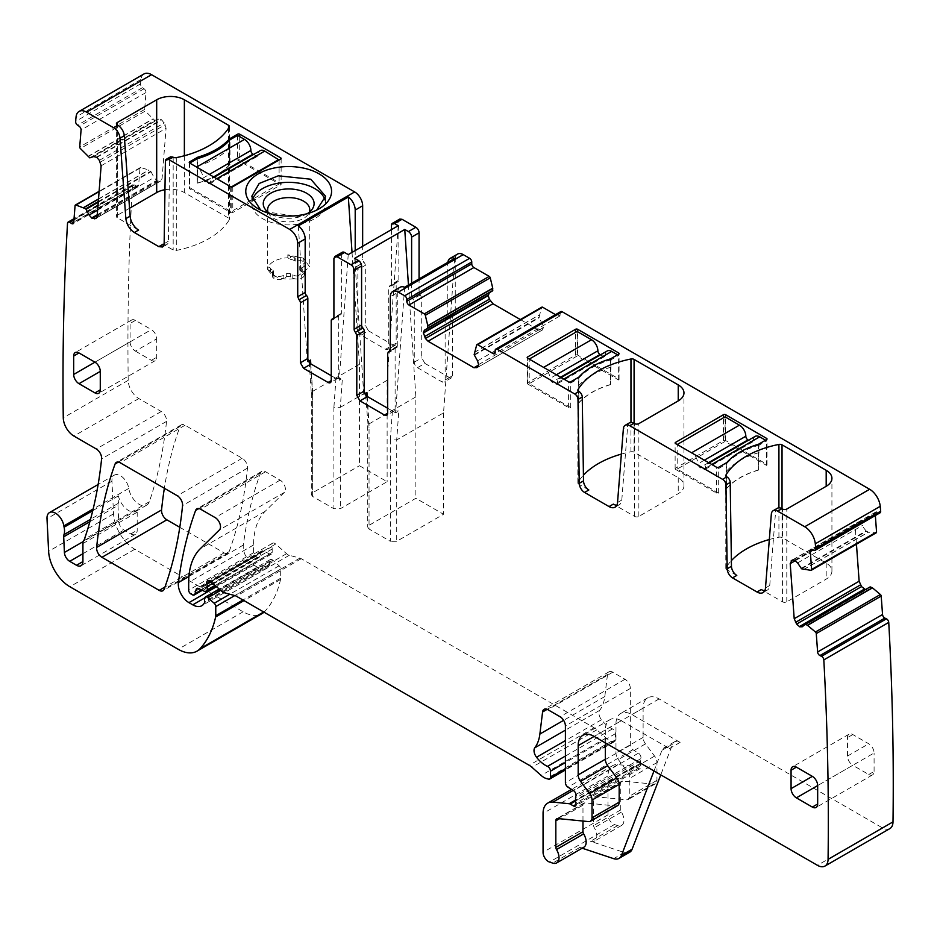 <?xml version="1.0" encoding="UTF-8"?>
<svg xmlns="http://www.w3.org/2000/svg" width="940" height="940" viewBox="0 0 940 940"><rect width="100%" height="100%" fill="white"/><g stroke="black" fill="none" stroke-linecap="round" stroke-linejoin="round"><path stroke-width="0.7" stroke-dasharray="4.7 3.53" d="M324.993 199.926A36.883 21.291 180 0 1 325.557 203.628A36.883 21.291 180 0 1 299.061 224.049A36.883 21.291 180 0 1 251.791 203.628A36.883 21.291 180 0 1 252.355 199.938M307.204 213.674A25.415 14.676 180 0 1 295.83 217.704A25.415 14.676 180 0 1 270.156 213.674M316.674 210.102L299.061 216.682L262.601 211.3L260.662 210.09M268.017 212.17A21.08 12.161 0 0 0 269.439 214.731A21.08 12.161 0 0 0 294.608 221.441A21.08 12.161 0 0 0 307.909 214.731A21.08 12.161 0 0 0 309.331 212.17M287.84 257.83L287.84 254.763L303.279 258.147L309.754 266.925L294.608 278.593A21.08 12.161 180 0 1 267.606 266.925A21.08 12.161 180 0 1 267.618 266.443L267.618 269.51C268.523 263.917 273.563 260.18 282.74 258.312A21.08 12.161 180 0 1 287.84 257.83L290.578 259.416L290.578 256.338A7.567 4.371 180 0 1 294.314 257.513L295.219 258.042A1.504 0.87 180 0 0 297.193 258.124A4.512 2.609 180 0 1 303.221 258.418A7.156 4.124 180 0 1 305.136 261.238A7.156 4.124 180 0 1 303.044 264.152L300.647 265.538A3.008 1.739 180 0 0 299.766 266.76A3.008 1.739 180 0 0 300.647 267.994L302.245 268.911A7.156 4.124 180 0 1 304.337 271.836A7.156 4.124 180 0 1 299.93 275.643A7.156 4.124 180 0 1 292.14 274.75L290.542 273.834A3.008 1.739 180 0 0 286.277 273.834L283.88 275.22A7.156 4.124 180 0 1 273.951 275.314A4.512 2.609 180 0 1 272.518 273.411A4.512 2.609 180 0 1 273.434 271.836A1.504 0.87 180 0 0 273.74 271.308A1.504 0.87 180 0 0 273.293 270.697L272.389 270.18A7.567 4.371 180 0 1 270.356 268.017L267.618 266.443M287.84 254.763L290.578 256.338M270.356 268.017L270.356 271.084L267.618 269.51M270.356 271.084A7.567 4.371 0 0 0 272.389 273.246L272.389 270.18M290.578 259.416A7.567 4.371 0 0 1 294.314 260.591L295.219 261.108A1.504 0.87 0 0 0 297.193 261.191A4.512 2.609 0 0 1 303.221 261.496A7.156 4.124 0 0 1 305.136 264.305A7.156 4.124 0 0 1 303.044 267.23L300.647 268.605A3.008 1.739 0 0 0 299.766 269.839A3.008 1.739 0 0 0 300.647 271.072L302.245 271.989A7.156 4.124 0 0 1 304.337 274.903A7.156 4.124 0 0 1 299.93 278.722A7.156 4.124 0 0 1 292.14 277.829L290.542 276.901A3.008 1.739 0 0 0 286.277 276.901L283.88 278.287A7.156 4.124 0 0 1 273.951 278.393A4.512 2.609 0 0 1 272.518 276.478A4.512 2.609 0 0 1 273.434 274.915A1.504 0.87 0 0 0 273.74 274.386A1.504 0.87 0 0 0 273.293 273.775L272.389 273.246M117.312 217.763A3.008 1.739 180 0 1 116.431 216.529A3.008 1.739 180 0 1 117.312 215.295L117.312 124.961L117.312 217.763L138.603 230.053M129.544 208.245L117.312 215.295M164.97 189.716A19.564 11.303 180 0 1 184.369 192.559L228.526 218.057A3.008 1.739 180 0 1 229.407 219.29A3.008 1.739 180 0 1 229.243 219.854A85.799 49.538 180 0 1 176.297 250.428A3.008 1.739 180 0 1 173.172 250.017L163.078 244.177M164.054 244.647A7.532 4.348 -120 0 0 166.838 244.553A7.532 4.348 -120 0 0 168.401 241.216L169.658 158.813L170.587 156.804M870.146 586.889L802.032 626.909M802.243 626.757L867.173 589.274L864.636 589.333M263.999 612.163A37.635 21.726 -120 0 0 264.963 611.235A142.998 82.567 -120 0 0 280.555 579.486A7.532 4.348 -120 0 0 280.696 578.194L280.696 569.064A3.008 1.739 -120 0 0 279.11 565.786L272.87 560.24A3.76 2.174 -120 0 0 270.297 559.559A3.76 2.174 -120 0 0 269.522 561.274L269.522 564.353A3.76 2.174 -120 0 1 269.275 565.504A18.06 10.434 -120 0 1 266.713 568.242A18.06 10.434 -120 0 1 257.689 567.349L253.871 565.152A15.052 8.695 -120 0 1 243.331 545.059A526.846 304.172 -120 0 1 260.545 472.961A7.532 4.348 -120 0 1 261.813 471.363A7.532 4.348 -120 0 1 265.574 471.739L280.108 480.129A7.532 4.348 -120 0 1 284.855 486.25A7.532 4.348 -120 0 1 284.385 492.396L265.092 511.372A82.79 47.799 -120 0 0 253.6 544.953L253.6 552.708A3.008 1.739 -120 0 0 255.727 556.386L257.301 557.303A3.76 2.174 -120 0 0 259.182 557.479A3.76 2.174 -120 0 0 259.875 556.504L261.097 551.933A3.76 2.174 -120 0 1 261.778 550.957A3.76 2.174 -120 0 1 263.435 551.016L269.745 554.024A3.76 2.174 -120 0 0 271.401 554.095A3.76 2.174 -120 0 0 272.177 552.368L272.177 549.007A7.532 4.348 -120 0 0 271.848 546.681A4.512 2.609 -120 0 1 272.577 543.214A4.512 2.609 -120 0 1 275.667 544.037L286.547 553.695A7.532 4.348 -120 0 0 289.309 555.282L299.872 558.113A7.532 4.348 -120 0 1 301.247 558.701L594.127 727.795A15.052 8.695 -120 0 1 596.877 729.804L606.089 737.971A15.052 8.695 -120 0 0 611.599 741.155L613.468 741.648A3.76 2.174 -120 0 0 614.666 741.543A3.76 2.174 -120 0 0 615.442 739.827L615.442 733.67A3.76 2.174 -120 0 0 612.457 728.9A24.088 13.9 -120 0 1 601.471 719.77A7.532 4.348 -120 0 1 599.72 710.334A52.687 30.421 -120 0 0 604.808 696.564L607.499 674.497A7.532 4.348 -120 0 1 609.014 671.818A7.532 4.348 -120 0 1 612.774 672.194L625.018 679.268A7.532 4.348 -120 0 1 630.341 688.48L630.341 745.138A3.76 2.174 -120 0 0 632.89 749.685L638.436 753.14A3.76 2.174 -120 0 1 640.81 758.686A7.532 4.348 -120 0 0 640.457 760.683L640.457 763.28A7.532 4.348 -120 0 0 640.81 765.689A3.76 2.174 -120 0 1 640.211 768.615A3.76 2.174 -120 0 1 638.331 768.427L635.135 766.582A3.76 2.174 -120 0 0 634.112 766.229L617.85 764.62A22.584 13.031 -120 0 0 612.668 765.63A22.584 13.031 -120 0 0 607.992 775.958L607.992 814.827A7.532 4.348 -120 0 0 614.419 824.545L617.627 825.614A11.292 6.521 -120 0 0 621.622 825.414A11.292 6.521 -120 0 0 621.434 812.078A3.008 1.739 -120 0 1 620.764 809.892L620.764 783.337A4.512 2.609 -120 0 1 621.692 781.269A4.512 2.609 -120 0 1 622.738 781.07L653.664 784.136A7.532 4.348 -120 0 0 655.391 783.795A7.532 4.348 -120 0 0 656.954 780.353L656.954 762.587A7.532 4.348 -120 0 0 654.569 756.101L645.486 743.893A7.532 4.348 -120 0 1 643.113 737.395L643.113 708.149A22.584 13.031 -120 0 1 647.789 697.809A22.584 13.031 -120 0 1 659.081 698.925L882.355 827.834A15.052 8.695 -120 0 0 889.886 828.587M98.242 202.218L151.046 171.726L148.708 169.987L140.812 167.532A1.504 0.87 -120 0 0 140.307 167.567A1.504 0.87 -120 0 0 140.001 168.154L138.662 185.039A3.008 1.739 -120 0 1 138.039 186.214A3.008 1.739 -120 0 1 136.347 185.944L134.761 184.863A3.008 1.739 -120 0 0 133.069 184.593A3.008 1.739 -120 0 0 132.458 185.768A2987.99 1725.123 -120 0 0 128.192 380.136A2994.182 1728.695 -120 0 0 128.192 380.324A15.052 8.695 -120 0 0 138.838 398.572L161.245 411.509A7.532 4.348 -120 0 1 166.533 421.402A547.914 316.345 -120 0 1 149.319 501.772A15.052 8.695 -120 0 1 146.746 505.109A15.052 8.695 -120 0 1 136.124 502.054A15.052 8.695 -120 0 1 128.78 488.436A12.044 6.956 -120 0 0 122.905 477.544A12.044 6.956 -120 0 0 114.41 475.099A12.044 6.956 -120 0 0 111.931 481.198L113.54 513.851A30.104 17.378 -120 0 0 134.796 549.254L243.119 611.787A37.635 21.726 -120 0 0 261.931 613.655M151.046 171.726L154.031 177.542L156.933 180.774L159.647 181.361L162.056 178.764L166.063 128.31L165.205 124.668L161.75 119.897L158.66 119.063L154.724 120.367L145.289 111.049L80.37 148.532M96.044 218.303L160.975 180.821L96.256 218.162M144.02 73.931A15.052 8.695 -120 0 0 140.977 79.501A2988.037 1725.147 -120 0 0 140.53 83.907A3.008 1.739 -120 0 0 142.457 87.69L144.055 88.76A3.008 1.739 -120 0 1 145.982 92.543L144.654 109.428A1.504 0.87 -120 0 0 145.289 111.049M368.504 330.833L392.979 344.968L385.529 349.269L361.054 335.134L368.504 330.833L365.308 325.299L365.308 265.327A3.008 1.739 -120 0 0 363.98 262.284L362.652 259.24L362.652 246.268M392.979 344.968A4.512 2.609 -120 0 0 395.247 345.191A4.512 2.609 -120 0 0 396.175 343.123L396.175 283.151L388.725 287.452L390.053 285.948L389.348 286.077L396.798 281.777A3.008 1.739 -120 0 0 396.175 283.151M391.393 229.677L391.393 284.432L398.842 280.132L397.503 281.647A3.008 1.739 -120 0 0 396.798 281.777M398.207 281.507L390.053 285.948A3.008 1.739 60 0 0 390.77 285.807L398.219 281.507M398.842 280.132L398.842 221.135L399.77 219.067M419.064 291.811L411.614 296.112A3.008 1.739 -120 0 0 412.942 299.155A3.008 1.739 60 0 1 414.27 302.198L414.27 362.17A4.512 2.609 60 0 0 417.466 367.704L424.915 363.404L421.719 357.87L421.719 297.898L420.392 294.855A3.008 1.739 -120 0 1 419.064 291.811L419.064 278.921M424.915 363.404L449.402 377.528A4.512 2.609 -120 0 0 451.658 377.751A4.512 2.609 -120 0 0 452.587 375.695L452.587 315.723L453.926 314.207A3.008 1.739 -120 0 0 454.631 314.078A3.008 1.739 -120 0 0 455.254 312.703L455.254 259.24L447.804 263.541A11.292 6.521 -120 0 1 447.875 262.284M417.466 367.704L441.941 381.84A4.512 2.609 -120 0 0 444.209 382.063A4.512 2.609 -120 0 0 445.137 379.995L445.137 320.023A3.008 1.739 60 0 1 445.76 318.648L453.209 314.348L446.465 318.507A3.008 1.739 -120 0 0 447.181 318.378A3.008 1.739 -120 0 0 447.804 317.003L447.804 263.541M457.592 254.07A11.292 6.521 -120 0 0 455.254 259.24M492.619 290.824L489.341 292.716M520.349 319.553L538.855 330.245L541.487 330.504L476.568 367.987L542.509 329.916L543.59 327.085L539.067 317.203L541.605 307.486L476.674 344.968M560.722 311.634A3.008 1.739 -120 0 0 560.087 313.008L560.087 314.853A3.008 1.739 -120 0 1 559.465 316.228A3.008 1.739 -120 0 1 557.961 316.075L555.481 314.653M875.352 515.531L875.211 513.557A3.008 1.739 -120 0 1 875.822 511.959A3.008 1.739 -120 0 1 877.149 512.018L878.736 512.77A3.008 1.739 -120 0 0 880.052 512.817M801.162 568.418L866.081 530.936L868.454 532.205L875.904 532.863L810.973 570.345M866.081 530.936L859.818 522.887L857.127 522.616L792.197 560.111M792.432 559.993L856.916 522.769L855.141 526.141L856.446 544.213M179.787 527.293L224.096 552.873A7.532 4.348 -120 0 0 227.868 553.249A7.532 4.348 -120 0 0 229.125 551.651A526.846 304.172 -120 0 0 247.49 468.108A7.532 4.348 -120 0 0 242.191 458.238L185.051 425.256A7.532 4.348 -120 0 0 181.291 424.88A7.532 4.348 -120 0 0 180.034 426.478A526.846 304.172 -120 0 0 164.359 488.271M231.346 186.954L216.834 178.741A9.036 5.217 60 0 0 212.311 178.283A9.036 5.217 60 0 0 210.442 182.419A3.008 1.739 60 0 1 209.82 183.805A3.008 1.739 60 0 1 208.316 183.653L205.12 181.808A3.008 1.739 60 0 1 202.993 178.118A9.036 5.217 60 0 0 196.601 167.062L189.692 163.067L189.692 187.647A1.504 0.87 180 0 0 189.246 188.258A1.504 0.87 180 0 0 189.692 188.87L230.664 212.534A1.504 0.87 180 0 0 232.791 212.534L280.696 184.886A1.504 0.87 180 0 0 281.13 184.263A1.504 0.87 180 0 0 280.696 183.653L239.712 159.988A1.504 0.87 180 0 0 237.585 159.988L279.098 183.958L231.193 211.618L189.692 187.647M197.271 158.684L197.271 183.265L197.764 158.543M229.513 140.342L229.513 164.653A73.003 42.147 180 0 1 197.764 182.983M229.513 164.653L229.995 164.371C222.639 172.713 211.723 179.011 197.271 183.265M197.271 166.063A73.003 42.147 0 0 0 229.995 147.169L229.995 164.371M229.995 147.169L229.995 139.79M237.585 135.407L237.585 159.988M777.427 508.246A9.036 5.217 -120 0 0 775.582 511.748L771.329 514.204M764.761 590.696A12.044 6.956 -120 0 0 767.287 590.132A12.044 6.956 -120 0 0 769.743 585.467L775.582 511.748M769.32 539.513A85.799 49.538 180 0 1 778.919 537.21A3.008 1.739 180 0 1 782.033 537.621L826.19 563.119A19.564 11.303 180 0 1 831.923 571.109A19.564 11.303 180 0 1 826.19 579.099L786.803 601.835A3.008 1.739 180 0 1 782.55 601.835L761.259 589.545M736.784 575.409L726.679 569.581A3.008 1.739 180 0 1 725.798 568.347A3.008 1.739 180 0 1 725.962 567.772A85.799 49.538 180 0 1 731.379 560.639M629.483 422.824A9.036 5.217 -120 0 0 627.638 426.325L623.373 428.793M616.816 505.274A12.044 6.956 -120 0 0 619.331 504.721A12.044 6.956 -120 0 0 621.798 500.045L627.638 426.325M621.375 454.091A85.799 49.538 180 0 1 630.963 451.788A3.008 1.739 180 0 1 634.077 452.199L678.234 477.696A19.564 11.303 180 0 1 683.968 485.686A19.564 11.303 180 0 1 678.234 493.676L638.859 516.413A3.008 1.739 180 0 1 634.594 516.413L613.315 504.122M588.828 489.987L578.735 484.159A3.008 1.739 180 0 1 577.853 482.925A3.008 1.739 180 0 1 578.018 482.361A85.799 49.538 180 0 1 583.423 475.229M400.111 287.252A11.292 6.521 -120 0 0 397.773 292.422L390.323 296.723M387.668 408.254L391.921 410.721A4.512 2.609 -120 0 0 394.177 410.945A4.512 2.609 -120 0 0 395.117 408.877L395.117 348.904A3.008 1.739 60 0 1 395.74 347.53A3.008 1.739 60 0 1 396.445 347.401A3.008 1.739 -120 0 0 397.15 347.26A3.008 1.739 -120 0 0 397.773 345.885L397.773 292.422M333.289 318.989L340.738 314.688A3.008 1.739 60 0 0 341.361 313.314L341.361 254.317A4.512 2.609 60 0 1 342.301 252.249M340.738 314.688A3.008 1.739 60 0 1 340.033 314.829A3.008 1.739 -120 0 0 339.328 314.959A3.008 1.739 -120 0 0 338.706 316.334L331.256 320.634M331.256 375.695L335.51 378.15A4.512 2.609 -120 0 0 337.765 378.373A4.512 2.609 -120 0 0 338.706 376.305L338.706 316.334M140.53 83.907L75.6 121.389M132.458 185.768L67.527 223.25M89.876 521.688L117.982 505.462A7.532 4.348 -120 0 1 118.264 503.299A15.052 8.695 -120 0 0 118.381 495.862A15.052 8.695 -120 0 0 123.786 506.437A15.052 8.695 -120 0 0 131.882 511.807A15.052 8.695 -120 0 0 135.842 511.395A15.052 8.695 -120 0 0 136.1 511.254A15.052 8.695 -120 0 0 137.875 509.574A7.532 4.348 -120 0 0 137.193 512.183L82.92 543.52M117.982 505.462L118.687 521.101A7.532 4.348 -120 0 0 123.998 529.995L130.813 533.92A9.036 5.217 -120 0 0 135.325 534.366A9.036 5.217 -120 0 0 137.193 530.231L137.193 512.183M629.647 852.251A15.052 8.695 -120 0 1 624.336 852.521L590.496 841.288A11.292 6.521 -120 0 0 594.48 841.089A11.292 6.521 -120 0 0 594.292 827.741A3.008 1.739 -120 0 1 593.622 825.567L593.622 799.012A4.512 2.609 -120 0 1 594.55 796.944A4.512 2.609 -120 0 1 595.596 796.744L626.522 799.799A7.532 4.348 -120 0 0 628.249 799.47A7.532 4.348 -120 0 0 629.812 796.027L629.812 778.261A7.532 4.348 -120 0 0 627.438 771.775L618.344 759.555A7.532 4.348 -120 0 1 615.97 753.069L615.97 723.812A22.584 13.031 -120 0 1 620.647 713.484A22.584 13.031 -120 0 1 631.939 714.6L680.102 742.4A11.292 6.521 -120 0 0 674.462 741.848A11.292 6.521 -120 0 0 672.605 744.139L660.761 774.866M582.165 848.197L579.851 847.434A11.292 6.521 -120 0 0 583.834 847.234M582.976 821.043L582.976 805.157L559.476 818.716M617.604 805.615A7.532 4.348 -120 0 1 615.876 805.944L584.95 802.889A4.512 2.609 -120 0 0 583.916 803.089A4.512 2.609 -120 0 0 582.976 805.157M605.325 742.87L605.325 729.957L594.151 736.408L621.293 720.745A22.584 13.031 -120 0 0 610.001 719.629A22.584 13.031 -120 0 0 605.325 729.957M621.293 720.745L669.456 748.545A11.292 6.521 -120 0 0 663.816 747.993A11.292 6.521 -120 0 0 661.96 750.284L653.993 770.965M868.76 774.513L874.082 771.434A7.532 4.348 -120 0 1 872.532 774.889A7.532 4.348 -120 0 1 868.76 774.513L852.803 765.289L817.671 785.57L874.082 752.999A7.532 4.348 -120 0 0 868.76 743.787L852.803 734.563A7.532 4.348 -120 0 0 849.032 734.199A7.532 4.348 -120 0 0 847.481 737.641L847.481 756.077A7.532 4.348 -120 0 0 852.803 765.289M874.082 771.434L874.082 752.999M130.084 341.89A7.532 4.348 -120 0 0 135.407 351.113L156.686 338.823A7.532 4.348 -120 0 0 151.375 329.599L135.407 320.387A7.532 4.348 -120 0 0 131.635 320.011A7.532 4.348 -120 0 0 130.084 323.454L130.084 341.89L94.963 362.17L151.375 329.599M135.407 351.113L151.375 360.326A7.532 4.348 -120 0 0 155.135 360.702A7.532 4.348 -120 0 0 156.686 357.259L156.686 338.823M352.03 252.402L359.456 364.321L359.456 465.723L387.127 481.691L340.304 508.728L333.912 508.728L312.62 496.438L311.305 494.605L312.62 492.76L359.456 465.723M398.243 225.718L387.127 380.301L387.127 481.691M391.393 284.432A3.008 1.739 60 0 1 390.77 285.807M385.529 349.269L387.797 349.492L388.725 347.424L388.725 287.452M361.054 335.134A4.512 2.609 60 0 1 357.858 329.599L357.858 269.627L356.53 266.584A3.008 1.739 60 0 1 355.203 263.541L355.203 250.569M309.237 362.053L311.305 393.272L311.634 392.227L312.632 395.047L312.62 496.438M298.321 225.87L307.356 361.888L310.553 363.745L309.342 362.488M348.223 254.599L339.187 380.265L342.372 378.421L340.304 407.337L333.9 407.326L333.912 508.728M333.912 407.196L335.98 378.421L339.187 380.265M307.356 361.888L308.543 361.207M359.456 364.321L312.62 391.357L312.62 492.76M411.614 296.112L411.614 283.222M445.76 318.648A3.008 1.739 60 0 1 446.465 318.507M675.578 469.401L716.562 493.065A1.504 0.87 0 0 0 718.689 493.065L677.176 469.095L725.069 441.436L766.582 465.406A1.504 0.87 0 0 0 767.028 464.795A1.504 0.87 0 0 0 766.582 464.184L725.61 440.519A1.504 0.87 0 0 0 723.471 440.519L675.578 468.167A1.504 0.87 0 0 0 675.132 468.79A1.504 0.87 0 0 0 675.578 469.401L675.578 468.167M766.582 465.406L766.582 440.825L765.513 440.214M758.51 444.256L758.51 470.071L758.991 445.207L766.582 440.825L766.582 439.603L766.582 464.184M758.51 470.071A73.003 42.147 0 0 0 726.761 488.401L726.761 462.586M758.991 452.587A73.003 42.147 0 0 0 726.279 471.469L726.761 488.401M726.279 471.469L726.279 464.102A73.003 42.147 180 0 1 758.991 445.207M718.689 493.065L718.689 468.484L726.279 464.102M527.634 382.756A1.504 0.87 0 0 0 527.187 383.367A1.504 0.87 0 0 0 527.634 383.978L527.634 358.175L527.634 382.756L575.527 355.097L575.527 332.361M527.634 383.978L568.606 407.643A1.504 0.87 0 0 0 570.733 407.643L529.22 383.673L577.125 356.025L618.638 379.995A1.504 0.87 0 0 0 619.072 379.372A1.504 0.87 0 0 0 618.638 378.761L577.654 355.097A1.504 0.87 0 0 0 575.527 355.097M618.638 379.995L618.638 355.414L617.568 354.791M610.553 358.845L610.553 384.648L611.047 359.785L618.638 355.414L618.638 354.18L618.638 378.761M610.553 384.648A73.003 42.147 0 0 0 578.805 402.978L578.805 377.175M611.047 367.164A73.003 42.147 0 0 0 578.323 386.058L578.805 402.978M578.323 386.058L578.323 378.679A73.003 42.147 180 0 1 611.047 359.785M570.733 407.643L570.733 383.062L578.323 378.679M404.623 287.252L395.599 412.836L398.795 410.991L396.715 439.908L390.312 439.897L390.323 541.299L369.032 529.009L367.716 527.164L369.032 525.331L415.868 498.282L443.539 514.262L396.715 541.299L390.323 541.299M454.655 258.371L443.539 412.872L396.715 439.908L396.715 541.299M354.721 258.347L363.768 394.459L366.964 396.316L365.754 395.059M398.795 410.991L392.391 410.991L395.599 412.836M366.964 396.316L369.044 427.618L369.032 529.009M408.442 285.055L415.868 396.892L415.868 498.282M443.539 412.872L443.539 514.262M363.768 394.459L364.955 393.778M415.868 396.892L369.032 423.928L368.045 424.798L369.032 427.465M387.127 380.301L340.304 407.337L340.304 508.728M311.634 392.227L312.62 391.357L310.799 363.874M335.98 378.421L342.372 378.421M726.279 488.683C733.635 480.34 744.539 474.042 758.991 469.788M578.323 403.26C585.691 394.918 596.595 388.62 611.047 384.366M365.648 394.624L368.045 424.798M231.193 187.037L231.193 211.618M253.565 154.466L256.209 155.993A3.008 1.739 60 0 0 257.713 156.146A3.008 1.739 60 0 0 258.336 154.771A9.036 5.217 60 0 1 260.216 150.635M279.098 159.988L279.098 183.958M570.733 381.828L570.733 383.062L563.824 379.067A9.036 5.217 -120 0 0 559.3 378.62A9.036 5.217 -120 0 0 557.432 382.756A3.008 1.739 -120 0 1 556.809 384.131A3.008 1.739 -120 0 1 555.305 383.978L552.109 382.145A3.008 1.739 -120 0 1 549.982 378.456A9.036 5.217 -120 0 0 543.59 367.387L529.22 359.092L529.22 383.673M607.205 350.973A9.036 5.217 -120 0 0 605.325 355.097A3.008 1.739 -120 0 1 604.702 356.483A3.008 1.739 -120 0 1 603.198 356.331L600.554 354.803M577.125 331.444L577.125 356.025M718.689 467.251L718.689 468.484L711.768 464.489A9.036 5.217 -120 0 0 707.256 464.043A9.036 5.217 -120 0 0 705.376 468.167A3.008 1.739 -120 0 1 704.753 469.554A3.008 1.739 -120 0 1 703.249 469.401L700.053 467.556A3.008 1.739 -120 0 1 697.927 463.866A9.036 5.217 -120 0 0 691.546 452.81L677.176 444.514L677.176 469.095M755.149 436.383A9.036 5.217 -120 0 0 753.281 440.519A3.008 1.739 -120 0 1 752.658 441.894A3.008 1.739 -120 0 1 751.154 441.753L748.499 440.226M725.069 416.855L725.069 441.436M184.369 155.746L184.369 192.559M228.526 128.204L228.526 218.057M229.243 127.065L229.243 219.854M176.297 157.638L176.297 250.428M173.172 157.215L173.172 250.017M165.393 161.269L169.658 158.813M140.977 79.501L76.046 116.983M189.692 163.067L189.692 188.87M239.712 136.641L239.712 159.988M280.696 184.886L280.696 183.653M232.791 186.719L232.791 212.534M230.664 186.719L230.664 212.534M294.314 260.591L294.314 257.513M295.219 261.108L295.219 258.042M297.193 261.191L297.193 258.124M303.221 261.496L303.221 258.418M303.044 267.23L303.044 264.152M300.647 268.605L300.647 265.538M300.647 271.072L300.647 267.994M302.245 271.989L302.245 268.911M292.14 277.829L292.14 274.75M290.542 276.901L290.542 273.834M286.277 276.901L286.277 273.834M283.88 278.287L283.88 275.22M273.951 278.393L273.951 275.314M273.434 274.915L273.434 271.836M273.293 273.775L273.293 270.697M164.147 243.672L168.401 241.216M795.381 560.639L855.141 526.141M793.008 559.864L855.999 523.498M794.511 560.193L859.442 522.711M794.888 560.369L859.818 522.887M797.614 562.931L862.532 525.437M801.55 568.782L866.468 531.3M803.359 569.652L868.29 532.158M803.524 569.699L868.454 532.205M875.211 513.557L812.63 549.688M877.149 512.018L812.219 549.501M878.736 512.77L813.805 550.253M769.743 585.467L765.489 587.923M621.798 500.045L617.533 502.501M560.087 313.008L495.169 350.491M560.087 314.853L557.961 316.075M474.171 352.418L539.102 314.923M474.148 352.582L539.067 315.1M474.148 354.697L539.067 317.203M474.301 355.214L539.231 317.732M477.579 360.889L542.509 323.407M478.672 364.567L543.59 327.085M538.855 330.245L543.59 327.508M477.579 367.411L542.509 329.916M397.773 345.885L390.323 350.185M396.445 347.401L390.171 351.02M387.668 353.205L395.117 348.904M395.117 408.877L391.921 410.721M333.912 258.618L341.361 254.317M341.361 313.314L333.912 317.614M333.759 318.448L340.033 314.829M335.51 378.15L338.706 376.305M142.457 87.69L77.538 125.173M144.055 88.76L79.125 126.254M145.982 92.543L81.063 130.025M144.654 109.428L79.724 146.922M87.819 156.487L152.75 119.004M87.984 156.628L152.903 119.133M89.794 157.861L154.724 120.367M90.181 157.944L155.112 120.449M93.73 156.545L158.66 119.063M96.456 157.133L161.386 119.638M96.82 157.38L161.75 119.897M99.358 160.364L164.277 122.882M100.275 162.162L165.205 124.668M101.132 165.792L166.063 128.31M97.137 216.259L162.056 178.764M96.656 217.728L159.647 181.361M97.208 215.26L156.933 180.774M97.255 214.767L156.557 180.527M97.619 210.113L154.031 177.542M98.3 201.548L150.694 171.303M98.489 199.162L148.873 170.07M98.5 198.975L148.708 169.987M140.812 167.532L99.088 191.631M140.001 168.154L75.071 205.637M138.662 185.039L73.731 222.522M136.347 185.944L73.767 222.075M134.761 184.863L73.931 219.984M128.192 380.324L63.274 417.806M138.838 398.572L73.907 436.054M161.245 411.509L96.315 448.991M166.533 421.402L101.602 458.885M149.319 501.772L84.4 539.255M118.381 495.862L92.766 510.655M128.78 488.436L93.166 508.998M137.875 509.574L83.59 540.911M130.813 533.92L137.193 530.231M82.92 553.707L123.998 529.995M118.687 521.101L83.249 541.558M118.264 503.299L90.522 519.315M111.931 481.198L47 518.68M113.54 513.851L48.622 551.334M134.796 549.254L69.865 586.736M243.119 611.787L178.189 649.282M264.963 611.235L263.67 611.975M280.555 579.486L243.977 600.613M280.696 578.194L242.931 600.002M280.696 569.064L234.8 595.561M279.11 565.786L229.842 594.233M272.87 560.24L220.7 590.355M269.522 561.274L204.591 598.768M269.522 564.353L204.591 601.835M269.275 565.504L204.344 602.986M257.689 567.349L204.709 597.934M253.871 565.152L216.564 586.689M243.331 545.059L188.917 576.479M260.545 472.961L198.892 508.552M265.574 471.739L200.643 509.221M280.108 480.129L215.178 517.611M284.385 492.396L219.455 529.89M265.092 511.372L200.161 548.854M253.6 544.953L188.682 582.436M253.6 552.708L188.682 590.191M255.727 556.386L190.808 593.88M257.301 557.303L192.371 594.785M259.875 556.504L201.759 590.05M261.097 551.933L198.046 588.334M263.435 551.016L198.505 588.499M269.745 554.024L204.826 591.507M272.177 552.368L215.049 585.35M272.177 549.007L212.757 583.317M271.848 546.681L211.03 581.789M275.667 544.037L210.736 581.531M286.547 553.695L221.629 591.178M289.309 555.282L224.378 592.776M299.872 558.113L234.941 595.607M301.247 558.701L236.316 596.183M594.127 727.795L529.197 765.278M596.877 729.804L531.946 767.287M606.089 737.971L541.158 775.453M611.599 741.155L546.669 778.637M613.468 741.648L548.537 779.131M615.442 739.827L565.41 768.709M615.442 733.67L565.41 762.552M612.457 728.9L565.41 756.054M601.471 719.77L565.41 740.591M599.72 710.334L565.41 730.145M604.808 696.564L563.624 720.334M607.499 674.497L547.162 709.336M612.774 672.194L547.856 709.677M625.018 679.268L560.087 716.75M630.341 688.48L565.41 725.962M630.341 745.138L565.41 782.632M632.89 749.685L567.971 787.168M638.436 753.14L573.506 790.622M640.81 758.686L575.879 796.168M640.457 760.683L575.527 798.178M640.457 763.28L575.527 800.763M640.81 765.689L575.879 803.171M638.331 768.427L576.056 804.382M635.135 766.582L575.527 800.998M634.112 766.229L575.527 800.058M617.85 764.62L573.165 790.411M607.992 775.958L543.062 813.452M607.992 814.827L543.062 852.31M614.419 824.545L549.489 862.039M624.336 852.521L613.691 858.667M579.851 847.434L552.708 863.096M617.627 825.614L590.496 841.288M584.95 802.889L557.808 818.552M615.876 805.944L588.734 821.619M882.355 827.834L817.436 865.317M680.102 742.4L669.456 748.545M659.081 698.925L631.939 714.6M847.481 756.077L868.76 743.787M852.803 734.563L847.481 737.641M247.49 468.108L182.56 505.591M242.191 458.238L177.272 495.721M229.125 551.651L164.206 589.133M224.096 552.873L164.958 587.018M180.034 426.478L118.381 462.069M185.051 425.256L120.132 462.738M135.407 320.387L130.084 323.454M151.375 360.326L156.686 357.259M355.203 263.541L362.652 259.24M312.62 394.906L310.553 363.745M643.113 708.149L615.97 723.812M643.113 737.395L615.97 753.069M645.486 743.893L618.344 759.555M654.569 756.101L627.438 771.775M656.954 762.587L629.812 778.261M656.954 780.353L629.812 796.027M653.664 784.136L626.522 799.799M622.738 781.07L595.596 796.744M620.764 783.337L593.622 799.012M620.764 809.892L593.622 825.567M621.434 812.078L594.292 827.741M356.53 266.584L363.98 262.284M365.308 265.327L357.858 269.627M357.858 329.599L365.308 325.299M396.175 343.123L388.725 347.424M391.393 225.436L398.842 221.135M420.392 294.855L412.942 299.155M414.27 302.198L421.719 297.898M414.27 362.17L421.719 357.87M449.402 377.528L441.941 381.84M452.587 375.695L445.137 379.995M445.137 320.023L452.587 315.723M455.254 312.703L447.804 317.003M578.735 484.159L578.735 391.369M578.018 482.361L578.018 390.711M630.963 451.788L630.963 422.401M634.077 452.199L634.077 423.317M678.234 477.696L678.234 493.676M638.859 516.413L638.859 423.623M634.594 516.413L634.594 423.623M726.679 569.581L726.679 476.78M725.962 567.772L725.962 476.122M778.919 537.21L778.919 507.823M782.033 537.621L782.033 508.74M826.19 563.119L826.19 579.099M786.803 601.835L786.803 509.034M782.55 601.835L782.55 509.034M723.471 440.519L723.471 417.783M725.61 440.519L725.61 417.172M716.562 493.065L716.562 467.251M577.654 355.097L577.654 331.749M568.606 407.643L568.606 381.828M392.391 410.991L390.323 439.755M367.211 396.445L369.032 423.928L369.032 525.331M672.605 744.139L661.96 750.284M202.993 178.118L209.373 174.429M210.442 182.419L258.336 154.771M208.316 183.653L256.209 155.993M205.12 181.808L213.638 176.896M605.325 355.097L557.432 382.756M556.363 374.766L549.982 378.456M560.628 377.222L552.109 382.145M603.198 356.331L555.305 383.978M753.281 440.519L705.376 468.167M704.318 460.189L697.927 463.866M708.572 462.645L700.053 467.556M751.154 441.753L703.249 469.401M325.557 196.249L325.557 203.628M251.791 196.249L251.791 203.628M269.439 214.731L265.468 209.62M307.909 214.731L311.88 209.62M314.747 211.3L319.012 208.845M262.601 211.3L258.336 208.845M267.606 209.773L267.606 266.925M309.754 209.773L309.754 266.925M116.431 123.739L116.431 216.529M229.407 126.489L229.407 219.29M189.246 162.456L189.246 188.258M281.13 158.461L281.13 184.263M305.136 264.305L305.136 261.238M299.766 269.839L299.766 266.76M304.337 274.903L304.337 271.836M272.518 276.478L272.518 273.411M273.74 274.386L273.74 271.308M162.585 247.008L166.838 244.553M875.822 511.959L810.903 549.442M767.287 590.132L763.022 592.6M619.331 504.721L615.077 507.177M559.465 316.228L494.546 353.71M397.15 347.26L389.701 351.56M390.276 350.679L395.74 347.53M394.177 410.945L386.728 415.245M339.328 314.959L333.865 318.108M337.765 378.373L330.316 382.674M140.307 167.567L99.111 191.349M138.039 186.214L73.12 223.697M133.069 184.593L74.037 218.679M146.746 505.109L136.1 511.254M135.325 534.366L81.04 565.716M114.41 475.099L98.136 484.488M270.297 559.559L219.22 589.051M266.713 568.242L201.783 605.736M261.813 471.363L196.883 508.846M259.182 557.479L202.312 590.32M261.778 550.957L196.859 588.44M271.401 554.095L215.918 586.125M272.577 543.214L207.658 580.697M614.666 741.543L565.41 769.977M609.014 671.818L544.084 709.312M640.211 768.615L575.28 806.097M612.668 765.63L571.52 789.389M583.916 803.089L556.774 818.752M610.001 719.629L582.859 735.292M849.032 734.199L792.62 766.77M872.532 774.889L816.12 807.448M227.868 553.249L162.937 590.731M181.291 424.88L116.36 462.363M131.635 320.011L75.224 352.582M155.135 360.702L98.724 393.272M647.789 697.809L620.647 713.484M655.391 783.795L628.249 799.47M621.692 781.269L594.55 796.944M621.622 825.414L594.48 841.089M395.247 345.191L387.797 349.492M451.658 377.751L444.209 382.063M454.631 314.078L447.181 318.378M577.853 482.925L577.853 390.135M683.968 485.686L683.968 392.897M725.798 568.347L725.798 475.558M831.923 571.109L831.923 478.307M767.028 464.795L767.028 438.98M675.132 468.79L675.132 442.975M527.187 383.367L527.187 357.564M619.072 379.372L619.072 353.569M674.462 741.848L663.816 747.993M311.305 393.155L311.305 494.605M367.716 425.726L367.716 527.164M212.311 178.283L214.179 177.214M209.82 183.805L257.713 156.146M561.168 377.539L559.3 378.62M604.702 356.483L556.809 384.131M709.124 462.962L707.256 464.043M752.658 441.894L704.753 469.554"/><path stroke-width="1.41" d="M252.355 199.938A36.883 21.291 180 0 1 278.287 183.194A36.883 21.291 180 0 1 324.993 199.926M270.156 213.674A25.415 14.676 180 0 1 265.468 209.62A25.415 14.676 180 0 1 281.518 189.539A25.415 14.676 180 0 1 307.827 193.969A25.415 14.676 180 0 1 311.88 209.62A25.415 14.676 180 0 1 307.204 213.674M260.662 210.09L251.803 196.249L259.158 183.488L278.287 175.815L310.776 179.211L325.557 196.249L316.674 210.102M309.331 212.17A21.08 12.161 0 0 0 309.754 209.773A21.08 12.161 0 0 0 287.84 197.612A21.08 12.161 0 0 0 282.74 198.093A21.08 12.161 0 0 0 267.618 209.291A21.08 12.161 0 0 0 267.606 209.773A21.08 12.161 0 0 0 268.017 212.17M300.753 215.096A42.899 24.769 0 0 0 319.012 208.845A42.899 24.769 0 0 0 325.569 178.694A42.899 24.769 0 0 0 276.595 167.567A42.899 24.769 0 0 0 258.336 208.845A42.899 24.769 0 0 0 300.753 215.096M184.369 99.769L228.526 125.267A3.008 1.739 180 0 1 229.407 126.489A3.008 1.739 180 0 1 229.243 127.065A85.799 49.538 180 0 1 176.297 157.638A3.008 1.739 180 0 1 173.172 157.215L168.589 159.483A4.512 2.609 60 0 0 166.333 159.26A4.512 2.609 60 0 0 165.393 161.269L164.147 243.672L162.585 247.008L158.825 246.644L134.338 232.509C129.508 229.254 126.688 224.625 125.854 218.632L130.119 216.177L124.28 135.713A9.036 5.217 60 0 0 117.911 125.314L117.312 124.961A3.008 1.739 180 0 1 116.431 123.739A3.008 1.739 180 0 1 117.312 122.506L156.686 99.769A19.564 11.303 180 0 1 184.369 99.769L184.369 155.746M168.589 159.483L289.743 229.43C294.584 232.779 297.252 237.385 297.721 243.26L305.171 238.96A11.292 6.521 60 0 0 298.321 225.87L348.34 196.989A11.292 6.521 60 0 1 355.203 210.078L362.652 205.778A11.292 6.521 60 0 0 354.662 191.948L289.743 229.43M151.552 74.683L86.621 112.165A15.052 8.695 -120 0 0 79.101 111.413L144.02 73.931A15.052 8.695 -120 0 1 151.552 74.683L354.662 191.948M86.621 112.165L113.658 127.769A9.036 5.217 60 0 1 120.014 138.18L124.28 135.713M197.764 157.18A73.003 42.147 180 0 0 229.513 138.85L237.585 134.185L237.585 135.407L229.995 139.79A73.003 42.147 180 0 1 197.271 158.684L189.692 163.067A1.504 0.87 180 0 1 189.246 162.456A1.504 0.87 180 0 1 189.692 161.833L197.764 157.18L197.764 158.543M237.585 134.185A1.504 0.87 180 0 1 239.712 134.185L280.696 157.838A1.504 0.87 180 0 1 281.13 158.461A1.504 0.87 180 0 1 280.696 159.072L232.791 186.719A1.504 0.87 180 0 1 230.664 186.719L189.692 163.067L189.692 161.833M130.119 216.177A12.044 6.956 -120 0 0 138.603 230.053L134.338 232.509M156.686 99.769L156.686 192.559L129.544 208.245M156.686 192.559A19.564 11.303 180 0 1 164.97 189.716M158.825 246.644L163.078 244.177A7.532 4.348 -120 0 0 164.054 244.647M166.333 159.26L170.587 156.804L172.854 157.027M792.197 560.111L790.211 563.624L794.206 618.708L859.136 581.226L861.545 586.595L865.446 589.603M792.432 559.993L794.888 560.369L797.614 562.931L801.55 568.782L810.973 570.345A1.504 0.87 -120 0 0 811.314 570.274A1.504 0.87 -120 0 0 811.62 569.476L810.28 551.04A3.008 1.739 -120 0 1 810.903 549.442A3.008 1.739 -120 0 1 812.219 549.501L813.805 550.253A3.008 1.739 -120 0 0 815.133 550.311A3.008 1.739 -120 0 0 815.744 548.713A2988.002 1725.135 -120 0 0 815.297 543.79A15.052 8.695 -120 0 0 804.722 526.753L777.686 511.149A9.036 5.217 -120 0 0 773.173 510.702A9.036 5.217 -120 0 0 771.329 514.204L765.489 587.923A12.044 6.956 -120 0 1 763.022 592.6A12.044 6.956 -120 0 1 757.005 592L732.519 577.865A7.532 4.348 -120 0 1 727.196 568.759L725.95 484.899A4.512 2.609 -120 0 0 722.754 479.435L629.741 425.726A9.036 5.217 -120 0 0 625.229 425.28A9.036 5.217 -120 0 0 623.373 428.793L617.533 502.501A12.044 6.956 -120 0 1 615.077 507.177A12.044 6.956 -120 0 1 609.05 506.578L584.574 492.443A7.532 4.348 -120 0 1 579.252 483.336L577.994 399.477A4.512 2.609 -120 0 0 574.798 394.013L497.295 349.269A3.008 1.739 -120 0 0 495.791 349.116A3.008 1.739 -120 0 0 495.169 350.491L495.169 352.336L493.042 353.569A3.008 1.739 -120 0 0 494.546 353.71A3.008 1.739 -120 0 0 495.169 352.336M493.042 353.569L477.685 344.698A1.504 0.87 -120 0 0 476.933 344.628A1.504 0.87 -120 0 0 476.674 344.968L474.148 354.697L477.579 360.889L478.672 364.99L477.579 367.411L473.936 367.728L478.672 364.99M427.688 328.307L492.619 290.824L492.748 288.169L490.245 277.829L425.315 315.311L427.841 325.851L427.688 328.307L424.41 330.198L423.317 332.607L425.421 338.459L428.053 341.244L473.936 367.728M425.315 315.311A1.504 0.87 -120 0 0 424.304 313.878L408.947 305.018A3.008 1.739 -120 0 1 406.82 301.329L406.82 299.484A3.008 1.739 -120 0 0 404.694 295.795L398.302 292.117A11.292 6.521 -120 0 0 392.662 291.553A11.292 6.521 -120 0 0 390.323 296.723L390.323 350.185A3.008 1.739 -120 0 1 389.701 351.56A3.008 1.739 -120 0 1 388.995 351.701L387.668 353.205L387.668 413.177L384.472 415.022A4.512 2.609 -120 0 0 386.728 415.245A4.512 2.609 -120 0 0 387.668 413.177M390.276 350.679L388.291 351.83L390.171 351.02M355.461 332.337L362.911 328.037A3.008 1.739 -120 0 1 361.583 324.993L354.133 329.294A3.008 1.739 -120 0 0 355.461 332.337L356.801 335.38L356.801 395.352L359.985 400.887L384.472 415.022M354.133 329.294L354.133 270.297A4.512 2.609 -120 0 0 350.937 264.763L337.107 256.773L334.852 256.55L342.301 252.249A4.512 2.609 60 0 1 344.557 252.472L337.107 256.773M333.289 319.001L332.584 319.13L333.912 317.614L333.912 258.618L334.852 256.55M333.759 318.448L332.584 319.13A3.008 1.739 -120 0 0 331.879 319.259A3.008 1.739 -120 0 0 331.256 320.634L331.256 380.606L328.06 382.451A4.512 2.609 -120 0 0 330.316 382.674A4.512 2.609 -120 0 0 331.256 380.606M331.256 375.695L311.022 364.015L303.573 368.315L328.06 382.451M303.573 368.315L300.389 362.781L300.389 302.821A3.008 1.739 -120 0 0 299.049 299.766L297.721 296.723L297.721 243.26M125.854 218.632L120.014 138.18M79.101 111.413A15.052 8.695 -120 0 0 76.046 116.983A2988.037 1725.147 -120 0 0 75.6 121.389A3.008 1.739 -120 0 0 77.538 125.173L79.125 126.254A3.008 1.739 -120 0 1 81.063 130.025L79.724 146.922A1.504 0.87 -120 0 0 80.37 148.532L89.794 157.861L93.73 156.545L96.82 157.38L99.358 160.364L101.132 165.792L97.137 216.259L96.256 218.162M96.044 218.303L92.002 218.268L89.1 215.037L97.619 210.113M99.088 191.631L75.893 205.026L85.763 208.786L89.1 215.037M75.893 205.026A1.504 0.87 -120 0 0 75.376 205.049A1.504 0.87 -120 0 0 75.071 205.637L73.731 222.522A3.008 1.739 -120 0 1 73.12 223.697A3.008 1.739 -120 0 1 71.428 223.426L69.83 222.345A3.008 1.739 -120 0 0 68.138 222.087A3.008 1.739 -120 0 0 67.527 223.25A2987.99 1725.123 -120 0 0 63.262 417.619A2994.182 1728.695 -120 0 0 63.274 417.806A15.052 8.695 -120 0 0 73.907 436.054L96.315 448.991A7.532 4.348 -120 0 1 101.602 458.885A547.914 316.345 -120 0 1 84.4 539.255A15.052 8.695 -120 0 1 83.59 540.911A7.532 4.348 -120 0 0 82.92 543.52L82.92 561.58L76.528 565.269A9.036 5.217 -120 0 0 81.04 565.716A9.036 5.217 -120 0 0 82.92 561.58M90.522 519.315L63.979 534.637A7.532 4.348 -120 0 0 63.697 536.799L64.402 552.45A7.532 4.348 -120 0 0 69.713 561.333L76.528 565.269M63.979 534.637A15.052 8.695 -120 0 0 64.096 527.211A15.052 8.695 -120 0 1 63.85 525.918A12.044 6.956 -120 0 0 57.975 515.026A12.044 6.956 -120 0 0 49.479 512.582A12.044 6.956 -120 0 0 47 518.68L48.622 551.334A30.104 17.378 -120 0 0 69.865 586.736L178.189 649.282A37.635 21.726 -120 0 0 197.012 651.138A37.635 21.726 -120 0 0 200.032 648.718A142.998 82.567 -120 0 0 215.636 616.969A7.532 4.348 -120 0 0 215.765 615.688L215.765 606.559A3.008 1.739 -120 0 0 214.191 603.269L207.94 597.734A3.76 2.174 -120 0 0 205.367 597.041A3.76 2.174 -120 0 0 204.591 598.768L204.591 601.835A3.76 2.174 -120 0 1 204.344 602.986A18.06 10.434 -120 0 1 201.783 605.736A18.06 10.434 -120 0 1 192.759 604.831L188.94 602.634A15.052 8.695 -120 0 1 178.4 582.553A526.846 304.172 -120 0 1 195.614 510.444A7.532 4.348 -120 0 1 196.883 508.846A7.532 4.348 -120 0 1 200.643 509.221L215.178 517.611A7.532 4.348 -120 0 1 219.937 523.733A7.532 4.348 -120 0 1 219.455 529.89L200.161 548.854A82.79 47.799 -120 0 0 188.682 582.436L188.682 590.191A3.008 1.739 -120 0 0 190.808 593.88L192.371 594.785A3.76 2.174 -120 0 0 194.251 594.973A3.76 2.174 -120 0 0 194.944 593.986L196.166 589.415A3.76 2.174 -120 0 1 196.859 588.44A3.76 2.174 -120 0 1 198.505 588.499L204.826 591.507A3.76 2.174 -120 0 0 206.471 591.577A3.76 2.174 -120 0 0 207.246 589.85L207.246 586.501A7.532 4.348 -120 0 0 206.917 584.163A4.512 2.609 -120 0 1 207.658 580.697A4.512 2.609 -120 0 1 210.736 581.531L221.629 591.178A7.532 4.348 -120 0 0 224.378 592.776L234.941 595.607A7.532 4.348 -120 0 1 236.316 596.183L529.197 765.278A15.052 8.695 -120 0 1 531.946 767.287L541.158 775.453A15.052 8.695 -120 0 0 546.669 778.637L548.537 779.131A3.76 2.174 -120 0 0 549.736 779.025A3.76 2.174 -120 0 0 550.511 777.309L550.511 771.153A3.76 2.174 -120 0 0 547.527 766.382A24.088 13.9 -120 0 1 536.54 757.252A7.532 4.348 -120 0 1 534.789 747.817A52.687 30.421 -120 0 0 539.877 734.046L542.58 711.98A7.532 4.348 -120 0 1 544.084 709.312A7.532 4.348 -120 0 1 547.856 709.677L560.087 716.75A7.532 4.348 -120 0 1 565.41 725.962L565.41 782.632A3.76 2.174 -120 0 0 567.971 787.168L573.506 790.622A3.76 2.174 -120 0 1 575.879 796.168A7.532 4.348 -120 0 0 575.527 798.178L575.527 800.763A7.532 4.348 -120 0 0 575.879 803.171A3.76 2.174 -120 0 1 575.28 806.097A3.76 2.174 -120 0 1 573.4 805.921L570.204 804.076A3.76 2.174 -120 0 0 569.182 803.724L552.92 802.102A22.584 13.031 -120 0 0 547.738 803.113A22.584 13.031 -120 0 0 543.062 813.452L543.062 852.31A7.532 4.348 -120 0 0 549.489 862.039L552.708 863.096A11.292 6.521 -120 0 0 556.692 862.908A11.292 6.521 -120 0 0 556.504 849.56A3.008 1.739 -120 0 1 555.834 847.375L555.834 820.82A4.512 2.609 -120 0 1 556.774 818.752A4.512 2.609 -120 0 1 557.808 818.552L588.734 821.619A7.532 4.348 -120 0 0 590.461 821.278A7.532 4.348 -120 0 0 592.024 817.835L592.024 800.081A7.532 4.348 -120 0 0 589.65 793.583L580.567 781.375A7.532 4.348 -120 0 1 578.182 774.877L578.182 745.632A22.584 13.031 -120 0 1 582.859 735.292A22.584 13.031 -120 0 1 594.151 736.408L817.436 865.317A15.052 8.695 -120 0 0 824.956 866.069A15.052 8.695 -120 0 0 828.07 859.36A2987.99 1725.123 -120 0 0 823.816 659.892A3.008 1.739 -120 0 0 821.513 656.32L819.915 655.568A3.008 1.739 -120 0 1 817.612 651.996L816.273 633.572A1.504 0.87 -120 0 0 815.45 632.009L807.401 625.241L872.332 587.747L870.146 586.889L805.58 624.371L807.401 625.241M805.216 624.383L802.032 626.898M802.243 626.757L799.717 626.816L864.636 589.333M794.206 618.708L796.627 624.078L799.717 626.816M796.38 797.86L812.348 807.084A7.532 4.348 -120 0 0 816.12 807.448A7.532 4.348 -120 0 0 817.671 804.005L817.671 785.57A7.532 4.348 -120 0 0 812.348 776.358L796.38 767.134A7.532 4.348 -120 0 0 792.62 766.77A7.532 4.348 -120 0 0 791.069 770.212L791.069 788.648A7.532 4.348 -120 0 0 796.38 797.86L817.671 785.57M182.56 505.591A7.532 4.348 -120 0 0 177.272 495.721L120.132 462.738A7.532 4.348 -120 0 0 116.36 462.363A7.532 4.348 -120 0 0 115.103 463.961A526.846 304.172 -120 0 0 96.632 547.433A7.532 4.348 -120 0 0 101.919 557.314L159.177 590.367A7.532 4.348 -120 0 0 162.937 590.731A7.532 4.348 -120 0 0 164.206 589.133A526.846 304.172 -120 0 0 182.56 505.591M73.672 374.461A7.532 4.348 -120 0 0 78.995 383.685L94.963 392.897A7.532 4.348 -120 0 0 98.724 393.272A7.532 4.348 -120 0 0 100.275 389.83L100.275 371.394A7.532 4.348 -120 0 0 94.963 362.17L73.672 374.461L73.672 356.025L78.995 352.958A7.532 4.348 -120 0 0 75.224 352.582A7.532 4.348 -120 0 0 73.672 356.025M78.995 352.958L94.963 362.17M824.956 866.069L889.886 828.587A15.052 8.695 -120 0 0 893 821.877A2987.99 1725.123 -120 0 0 888.747 622.409A3.008 1.739 -120 0 0 886.432 618.837L884.846 618.085A3.008 1.739 -120 0 1 882.543 614.513L881.203 596.077A1.504 0.87 -120 0 0 880.38 594.515L872.332 587.747M197.012 651.138L261.931 613.655A37.635 21.726 -120 0 0 263.999 612.163M362.652 246.268L362.652 205.778M391.393 229.677L391.393 225.436A4.512 2.609 60 0 1 392.321 223.368L399.77 219.067L402.026 219.29L415.868 227.28L408.418 231.581L404.752 229.466L354.721 258.347L358.387 260.462L350.937 264.763M419.064 278.921L419.064 232.814A4.512 2.609 -120 0 0 415.868 227.28M490.245 277.829A1.504 0.87 -120 0 0 489.235 276.395L473.878 267.536A3.008 1.739 -120 0 1 471.751 263.846L471.751 262.002A3.008 1.739 -120 0 0 469.624 258.312L463.232 254.623A11.292 6.521 -120 0 0 457.592 254.07L450.143 258.371A11.292 6.521 -120 0 0 447.875 262.284M424.41 336.708L489.341 299.226L488.248 295.56L489.341 292.716L424.41 330.198M489.341 299.226L492.983 303.761L520.349 319.553M555.481 314.653L542.615 307.215A1.504 0.87 -120 0 0 541.863 307.145A1.504 0.87 -120 0 0 541.605 307.486M815.133 550.311L880.052 512.817A3.008 1.739 -120 0 0 880.674 511.231A2988.037 1725.147 -120 0 0 880.228 506.308A15.052 8.695 -120 0 0 869.641 489.27L562.226 311.774A3.008 1.739 -120 0 0 560.722 311.634L495.791 349.116M875.904 532.863A1.504 0.87 -120 0 0 876.245 532.792A1.504 0.87 -120 0 0 876.55 531.993L875.352 515.531M856.446 544.213L859.136 581.226M164.359 488.271A526.846 304.172 -120 0 0 161.562 509.95A7.532 4.348 -120 0 0 166.85 519.82L179.787 527.293M229.513 138.85L229.513 140.342M880.674 511.231L815.744 548.713M578.018 390.711L578.018 389.571A3.008 1.739 180 0 0 577.853 390.135A3.008 1.739 180 0 0 578.735 391.369L574.798 394.013M578.018 389.571A85.799 49.538 180 0 1 630.963 358.998A3.008 1.739 180 0 1 634.077 359.409L678.234 384.906A19.564 11.303 180 0 1 683.968 392.897A19.564 11.303 180 0 1 678.234 400.887L678.234 384.906M625.229 425.28L629.483 422.824A9.036 5.217 -120 0 1 633.995 423.27L634.594 423.623A3.008 1.739 180 0 0 638.859 423.623L678.234 400.887M725.962 476.122L725.962 474.982A3.008 1.739 180 0 0 725.798 475.558A3.008 1.739 180 0 0 726.679 476.78L722.754 479.435M725.962 474.982A85.799 49.538 180 0 1 778.919 444.42A3.008 1.739 180 0 1 782.033 444.832L826.19 470.317A19.564 11.303 180 0 1 831.923 478.307A19.564 11.303 180 0 1 826.19 486.297L826.19 470.317M773.173 510.702L777.427 508.246A9.036 5.217 -120 0 1 781.951 508.693L782.55 509.034A3.008 1.739 180 0 0 786.803 509.034L826.19 486.297M766.582 439.603L758.51 444.256A73.003 42.147 180 0 0 726.761 462.586L718.689 467.251A1.504 0.87 180 0 1 716.562 467.251L675.578 443.586A1.504 0.87 180 0 1 675.132 442.975A1.504 0.87 180 0 1 675.578 442.364L723.471 414.704A1.504 0.87 180 0 1 725.61 414.704L766.582 438.369A1.504 0.87 180 0 1 767.028 438.98A1.504 0.87 180 0 1 766.582 439.603L766.582 438.369M618.638 354.18L610.553 358.845A73.003 42.147 180 0 0 578.805 377.175L570.733 381.828A1.504 0.87 180 0 1 568.606 381.828L527.634 358.175A1.504 0.87 180 0 1 527.187 357.564A1.504 0.87 180 0 1 527.634 356.941L575.527 329.294A1.504 0.87 180 0 1 577.654 329.294L618.638 352.947A1.504 0.87 180 0 1 619.072 353.569A1.504 0.87 180 0 1 618.638 354.18L618.638 352.947M757.005 592L761.259 589.545A12.044 6.956 -120 0 0 764.761 590.696M731.379 560.639A85.799 49.538 180 0 1 769.32 539.513M727.008 476.968A4.512 2.609 -120 0 1 730.204 482.443L731.461 566.291A7.532 4.348 -120 0 0 736.784 575.409L732.519 577.865M609.05 506.578L613.315 504.122A12.044 6.956 -120 0 0 616.816 505.274M583.423 475.229A85.799 49.538 180 0 1 621.375 454.091M579.063 391.557A4.512 2.609 -120 0 1 582.248 397.021L583.505 480.88A7.532 4.348 -120 0 0 588.828 489.987L584.574 492.443M450.143 258.371A11.292 6.521 -120 0 1 454.655 258.371L404.623 287.252A11.292 6.521 -120 0 0 400.111 287.252L392.662 291.553M359.985 400.887L367.434 396.586L387.668 408.254M367.434 396.586A4.512 2.609 60 0 1 364.25 391.052L364.25 331.08A3.008 1.739 60 0 0 362.911 328.037M361.583 324.993L361.583 265.997A4.512 2.609 -120 0 0 358.387 260.462M392.321 223.368A4.512 2.609 60 0 1 394.577 223.591L398.243 225.718L348.223 254.599L344.557 252.472M311.022 364.015A4.512 2.609 60 0 1 307.838 358.481L307.838 298.521A3.008 1.739 -120 0 0 306.499 295.466A3.008 1.739 60 0 1 305.171 292.422L305.171 238.96M660.761 774.866L632.115 849.196A15.052 8.695 -120 0 1 629.647 852.251L619.002 858.396A15.052 8.695 -120 0 1 613.691 858.667L582.165 848.197M556.692 862.908L583.834 847.234A11.292 6.521 -120 0 0 583.646 833.886L556.504 849.56M582.976 821.043L582.976 831.712A3.008 1.739 -120 0 0 583.646 833.886M590.461 821.278L617.604 805.615A7.532 4.348 -120 0 0 619.166 802.173L619.166 784.407A7.532 4.348 -120 0 0 616.793 777.92L607.71 765.701L580.567 781.375M605.325 742.87L605.325 759.215A7.532 4.348 -120 0 0 607.71 765.701M888.747 622.409L823.816 659.892M355.203 250.569L355.203 210.078M348.34 196.989L352.03 252.402M308.543 361.207L310.541 360.044L310.799 363.874M411.614 283.222L411.614 237.115A4.512 2.609 -120 0 0 408.418 231.581M404.752 229.466L408.442 285.055M364.955 393.778L366.953 392.615L367.211 396.445M619.002 858.396A15.052 8.695 -120 0 0 621.481 855.341L653.993 770.965M309.342 362.488L310.541 360.044M365.754 395.059L366.953 392.615M237.585 135.407L244.506 139.402A9.036 5.217 60 0 1 250.886 150.471A3.008 1.739 60 0 0 253.013 154.16L253.565 154.466M214.179 177.214L260.216 150.635A9.036 5.217 60 0 1 264.728 151.082L279.098 159.988M279.098 159.377L231.346 186.954M617.568 354.791L611.717 351.419A9.036 5.217 -120 0 0 607.205 350.973L561.168 377.539M600.554 354.803L600.002 354.486A3.008 1.739 -120 0 1 597.875 350.796A9.036 5.217 -120 0 0 591.495 339.74L577.125 331.444L529.22 359.092M765.513 440.214L759.661 436.83A9.036 5.217 -120 0 0 755.149 436.383L709.124 462.962M748.499 440.226L747.958 439.908A3.008 1.739 -120 0 1 745.831 436.219A9.036 5.217 -120 0 0 739.439 425.15L725.069 416.855L677.176 444.514M117.911 125.314L113.658 127.769M117.312 122.506L117.312 124.961M228.526 125.267L228.526 128.204M239.712 134.185L239.712 136.641M280.696 157.838L280.696 159.072M790.211 563.624L795.381 560.639M791.069 560.98L793.008 559.864M876.55 531.993L811.62 569.476M812.63 549.688L810.28 551.04M880.228 506.308L815.297 543.79M869.641 489.27L804.722 526.753M633.995 423.27L629.741 425.726M781.951 508.693L777.686 511.149M562.226 311.774L497.295 349.269M731.461 566.291L727.196 568.759M730.204 482.443L725.95 484.899M583.505 480.88L579.252 483.336M582.248 397.021L577.994 399.477M542.615 307.215L477.685 344.698M428.053 341.244L492.983 303.761M425.421 338.459L490.351 300.976M423.317 333.042L488.248 295.56M423.317 332.607L488.248 295.125M427.841 327.966L492.772 290.472M427.841 325.851L492.772 288.368M427.818 325.651L492.748 288.169M489.235 276.395L424.304 313.878M473.878 267.536L408.947 305.018M471.751 263.846L406.82 301.329M471.751 262.002L406.82 299.484M469.624 258.312L404.694 295.795M463.232 254.623L398.302 292.117M356.801 395.352L364.25 391.052M356.801 335.38L364.25 331.08M361.583 265.997L354.133 270.297M402.026 219.29L394.577 223.591M300.389 362.781L307.838 358.481M300.389 302.821L307.838 298.521M306.499 295.466L299.049 299.766M297.721 296.723L305.171 292.422M94.717 218.844L96.656 217.728M92.002 218.268L97.208 215.26M91.627 218.01L97.255 214.767M86.127 209.209L98.242 202.218M85.763 208.786L98.3 201.548M83.942 207.552L98.489 199.162M83.778 207.47L98.5 198.975M73.767 222.075L71.428 223.426M73.931 219.984L69.83 222.345M92.766 510.655L64.096 527.211M93.166 508.998L63.85 525.918M69.713 561.333L82.92 553.707M83.249 541.558L64.402 552.45M63.697 536.799L89.876 521.688M263.67 611.975L200.032 648.718M243.977 600.613L215.636 616.969M242.931 600.002L215.765 615.688M234.8 595.561L215.765 606.559M229.842 594.233L214.191 603.269M220.7 590.355L207.94 597.734M204.709 597.934L192.759 604.831M216.564 586.689L188.94 602.634M188.917 576.479L178.4 582.553M198.892 508.552L195.614 510.444M201.759 590.05L194.944 593.986M198.046 588.334L196.166 589.415M215.049 585.35L207.246 589.85M212.757 583.317L207.246 586.501M211.03 581.789L206.917 584.163M565.41 768.709L550.511 777.309M565.41 762.552L550.511 771.153M565.41 756.054L547.527 766.382M565.41 740.591L536.54 757.252M565.41 730.145L534.789 747.817M563.624 720.334L539.877 734.046M547.162 709.336L542.58 711.98M576.056 804.382L573.4 805.921M575.527 800.998L570.204 804.076M575.527 800.058L569.182 803.724M573.165 790.411L552.92 802.102M582.976 831.712L555.834 847.375M559.476 818.716L555.834 820.82M619.166 802.173L592.024 817.835M619.166 784.407L592.024 800.081M616.793 777.92L589.65 793.583M605.325 759.215L578.182 774.877M594.151 736.408L578.182 745.632M893 821.877L828.07 859.36M886.432 618.837L821.513 656.32M884.846 618.085L819.915 655.568M882.543 614.513L817.612 651.996M881.203 596.077L816.273 633.572M880.38 594.515L815.45 632.009M807.566 625.347L872.496 587.864M805.286 624.348L870.146 586.889M799.341 626.639L864.271 589.157M796.627 624.078L861.545 586.595M795.522 622.386L860.452 584.903M817.671 804.005L812.348 807.084M812.348 776.358L791.069 788.648M791.069 770.212L796.38 767.134M164.958 587.018L159.177 590.367M166.85 519.82L101.919 557.314M161.562 509.95L96.632 547.433M118.381 462.069L115.103 463.961M100.275 371.394L78.995 383.685M100.275 389.83L94.963 392.897M419.064 232.814L411.614 237.115M630.963 422.401L630.963 358.998M634.077 423.317L634.077 359.409M778.919 507.823L778.919 444.42M782.033 508.74L782.033 444.832M723.471 417.783L723.471 414.704M675.578 443.586L675.578 442.364M725.61 417.172L725.61 414.704M527.634 358.175L527.634 356.941M575.527 332.361L575.527 329.294M577.654 331.749L577.654 329.294M632.115 849.196L621.481 855.341M244.506 139.402L196.601 167.062M209.373 174.429L250.886 150.471M216.834 178.741L264.728 151.082M213.638 176.896L253.013 154.16M563.824 379.067L611.717 351.419M591.495 339.74L543.59 367.387M597.875 350.796L556.363 374.766M600.002 354.486L560.628 377.222M711.768 464.489L759.661 436.83M739.439 425.15L691.546 452.81M745.831 436.219L704.318 460.189M747.958 439.908L708.572 462.645M876.245 532.792L811.314 570.274M541.863 307.145L476.933 344.628M333.865 318.108L331.879 319.259M99.111 191.349L75.376 205.049M74.037 218.679L68.138 222.087M98.136 484.488L49.479 512.582M219.22 589.051L205.367 597.041M202.312 590.32L194.251 594.973M215.918 586.125L206.471 591.577M565.41 769.977L549.736 779.025M571.52 789.389L547.738 803.113M870.182 586.877L805.251 624.36"/></g></svg>

